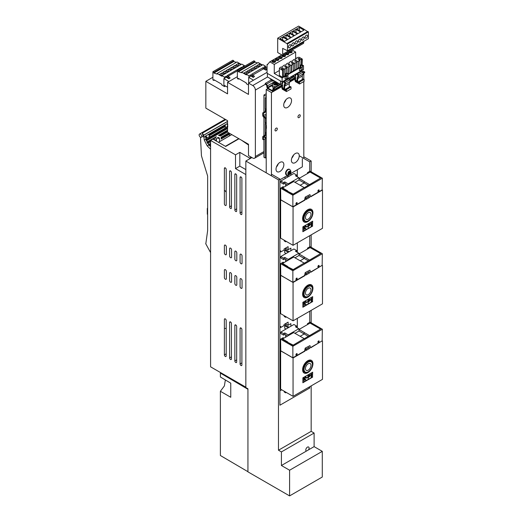<?xml version="1.0" encoding="UTF-8"?>
<svg xmlns="http://www.w3.org/2000/svg" width="522" height="522" viewBox="0 0 522 522"><rect width="100%" height="100%" fill="white"/><g stroke="black" fill="none" stroke-linecap="round" stroke-linejoin="round"><path stroke-width="0.78" d="M279.916 368.199L280.634 367.782M285.593 337.219L285.593 334.902M285.482 328.723L285.482 329.356M286.03 329.036L284.712 328.279L284.712 325.721L285.593 325.213L285.593 323.81M279.916 360.78L280.634 361.198M290.891 326.23L290.891 323.653L288.105 325.258L285.403 323.705M288.105 325.258L288.105 322.146L284.079 324.469L284.079 325.558L280.719 327.496L279.916 327.033M279.916 326.87L280.719 326.407L280.719 327.496M279.916 374.313L280.634 373.902M280.634 372.995L279.916 372.577M280.634 371.481L279.916 371.07M280.634 369.217L279.916 368.8M288.242 327.764L284.712 325.721M288.79 335.372A2.31 1.338 -120 0 0 288.19 334.889L298.845 328.736L295.445 326.772L296.653 326.074L293.912 324.488L289.136 327.248L285.593 325.213M297.312 169.748L297.312 176.827M297.312 242.86L297.312 252.341M297.312 318.374L297.312 327.849M281.743 389.81L279.916 390.867M290.891 250.723L290.891 248.139L288.105 249.751L288.105 246.632L284.079 248.955L284.079 250.045L280.719 251.989L279.916 251.526M279.916 298.806L280.634 298.388M279.916 251.363L280.719 250.893L280.719 251.989M290.891 175.209L290.891 173.454M279.916 223.292L280.634 222.874M279.916 209.831L280.634 210.242M309.735 386.711L309.735 387.996L279.916 405.209L279.916 179.053L271.447 174.165M309.735 387.996L308.619 387.35M311.171 171.777L311.171 161.011L309.735 161.84L299.236 155.778M311.171 161.011L303.817 156.763M251.911 157.546L245.842 161.044L278.474 179.888L279.916 179.053M309.735 161.84L309.735 171.327M309.735 235.69L309.735 246.834M309.735 311.197L309.735 322.348M280.634 297.481L279.916 297.064M280.634 295.974L279.916 295.556M280.634 293.71L279.916 293.292M279.916 292.685L280.634 292.274M285.593 261.711L285.593 259.395M285.482 253.216L285.482 253.842M286.03 253.529L284.712 252.765L284.712 250.214L288.242 252.25M288.79 259.865A2.31 1.338 -120 0 0 288.19 259.382L298.845 253.229L295.445 251.265L296.653 250.567L293.912 248.981L289.136 251.734L285.593 249.705L284.712 250.214M285.593 249.705L285.593 248.302M288.105 249.751L285.403 248.191M280.634 221.967L279.916 221.556M280.634 220.46L279.916 220.043M280.634 218.196L279.916 217.778M279.916 217.178L280.634 216.76M285.593 186.197L285.593 183.881M285.482 178.002L285.482 178.335M285.769 178.165L284.451 177.173M287.981 176.893L286.461 176.012M288.79 184.351A2.31 1.338 -120 0 0 288.19 183.868L298.845 177.715L295.445 175.751L296.653 175.053L293.912 173.467L289.136 176.227L287.602 175.353M289.593 495.9L322.289 477.023L322.289 451.347L289.593 470.224L289.593 495.9L247.937 471.849L247.937 388.786L245.842 387.578L245.842 161.044M322.289 451.347L314.113 446.63L314.113 433.038L311.171 431.342L278.474 450.218L278.474 179.888M311.171 431.342L311.171 385.882M311.171 322.798L311.171 310.368M311.171 247.291L311.171 234.861M289.593 470.224L281.417 465.507L281.417 451.915L278.474 450.218M314.113 433.038L281.417 451.915M314.113 446.63L308.541 449.847A2.342 1.351 120 0 0 309.102 448.091A2.342 1.351 120 0 0 308.619 447.015A2.342 1.351 120 0 0 306.812 447.641A2.342 1.351 120 0 0 305.788 450.003A2.342 1.351 120 0 0 306.27 451.073A2.342 1.351 120 0 0 306.349 451.112L281.417 465.507M308.541 449.847L306.349 451.112M280.829 256.53L283.577 258.116L283.577 259.623L280.829 258.038L280.829 256.53L289.136 251.734M296.653 250.567L296.653 251.963M283.577 259.623L284.784 258.925L287.596 260.55M283.577 258.116L284.784 257.418L284.784 258.925M284.784 257.418L288.19 259.382M298.845 253.229A2.31 1.338 60 0 1 299.452 253.712M280.829 181.017L283.577 182.602L283.577 184.116L280.829 182.53L280.829 181.017L289.136 176.227M296.653 175.053L296.653 176.449M283.577 184.116L284.784 183.418L287.596 185.042M283.577 182.602L284.784 181.904L284.784 183.418M284.784 181.904L288.19 183.868M298.845 177.715A2.31 1.338 60 0 1 299.452 178.198M280.829 332.044L283.577 333.63L283.577 335.137L280.829 333.551L280.829 332.044L289.136 327.248M296.653 326.074L296.653 327.47M283.577 335.137L284.784 334.439L287.596 336.064M283.577 333.63L284.784 332.932L284.784 334.439M284.784 332.932L288.19 334.889M298.845 328.736A2.31 1.338 60 0 1 299.452 329.219M245.842 387.18L210.581 366.822L210.581 140.444L212.917 139.093L225.667 146.454L238.985 138.767M251.265 157.168L249.712 158.068L239.813 152.352L235.513 154.838L210.581 140.444M249.712 158.812L249.712 158.068M245.842 174.57L235.513 168.606L235.513 154.838M224.382 277.502A1.396 0.803 -120 0 0 224.989 278.905A1.396 0.803 -120 0 0 226.065 279.283A1.396 0.803 -120 0 0 226.352 278.644L226.352 271.394A1.396 0.803 -120 0 0 225.745 269.985A1.396 0.803 -120 0 0 224.669 269.613A1.396 0.803 -120 0 0 224.382 270.252L224.382 277.502M229.615 280.523A1.396 0.803 -120 0 0 230.222 281.926A1.396 0.803 -120 0 0 231.298 282.298A1.396 0.803 -120 0 0 231.585 281.665L231.585 274.409A1.396 0.803 -120 0 0 230.978 273.006A1.396 0.803 -120 0 0 229.902 272.634A1.396 0.803 -120 0 0 229.615 273.274L229.615 280.523M234.848 283.544A1.396 0.803 -120 0 0 235.455 284.947A1.396 0.803 -120 0 0 236.531 285.319A1.396 0.803 -120 0 0 236.818 284.679L236.818 277.43A1.396 0.803 -120 0 0 236.212 276.027A1.396 0.803 -120 0 0 235.135 275.655A1.396 0.803 -120 0 0 234.848 276.295L234.848 283.544M240.074 286.565A1.396 0.803 -120 0 0 240.688 287.968A1.396 0.803 -120 0 0 241.758 288.34A1.396 0.803 -120 0 0 242.051 287.7L242.051 280.451A1.396 0.803 -120 0 0 241.438 279.048A1.396 0.803 -120 0 0 240.368 278.676A1.396 0.803 -120 0 0 240.074 279.316L240.074 286.565M224.382 252.961A1.396 0.803 -120 0 0 224.989 254.364A1.396 0.803 -120 0 0 226.065 254.736A1.396 0.803 -120 0 0 226.352 254.103L226.352 246.847A1.396 0.803 -120 0 0 225.745 245.444A1.396 0.803 -120 0 0 224.669 245.072A1.396 0.803 -120 0 0 224.382 245.712L224.382 252.961M229.615 255.982A1.396 0.803 -120 0 0 230.222 257.385A1.396 0.803 -120 0 0 231.298 257.757A1.396 0.803 -120 0 0 231.585 257.118L231.585 249.868A1.396 0.803 -120 0 0 230.978 248.465A1.396 0.803 -120 0 0 229.902 248.094A1.396 0.803 -120 0 0 229.615 248.733L229.615 255.982M234.848 259.003A1.396 0.803 -120 0 0 235.455 260.406A1.396 0.803 -120 0 0 236.531 260.778A1.396 0.803 -120 0 0 236.818 260.139L236.818 252.889A1.396 0.803 -120 0 0 236.212 251.487A1.396 0.803 -120 0 0 235.135 251.115A1.396 0.803 -120 0 0 234.848 251.754L234.848 259.003M240.074 262.024A1.396 0.803 -120 0 0 240.688 263.427A1.396 0.803 -120 0 0 241.758 263.799A1.396 0.803 -120 0 0 242.051 263.16L242.051 255.91A1.396 0.803 -120 0 0 241.438 254.508A1.396 0.803 -120 0 0 240.368 254.136A1.396 0.803 -120 0 0 240.074 254.775L240.074 262.024M224.382 203.854A1.285 0.744 -120 0 0 224.943 205.146A1.285 0.744 -120 0 0 225.935 205.492A1.285 0.744 -120 0 0 226.202 204.905L226.202 169.461A1.285 0.744 -120 0 0 225.641 168.169A1.285 0.744 -120 0 0 224.649 167.823A1.285 0.744 -120 0 0 224.382 168.41L224.382 203.854M229.615 206.875A1.285 0.744 -120 0 0 230.176 208.167A1.285 0.744 -120 0 0 231.168 208.513A1.285 0.744 -120 0 0 231.435 207.919L231.435 172.482A1.285 0.744 -120 0 0 230.874 171.19A1.285 0.744 -120 0 0 229.882 170.844A1.285 0.744 -120 0 0 229.615 171.431L229.615 206.875L231.435 205.825M234.848 209.896A1.285 0.744 -120 0 0 235.409 211.188A1.285 0.744 -120 0 0 236.401 211.534A1.285 0.744 -120 0 0 236.668 210.94L236.668 175.503A1.285 0.744 -120 0 0 236.107 174.204A1.285 0.744 -120 0 0 235.115 173.865A1.285 0.744 -120 0 0 234.848 174.452L234.848 209.896L236.668 208.846M240.081 212.911A1.285 0.744 -120 0 0 240.642 214.209A1.285 0.744 -120 0 0 241.627 214.549A1.285 0.744 -120 0 0 241.895 213.961L241.895 178.524A1.285 0.744 -120 0 0 241.334 177.226A1.285 0.744 -120 0 0 240.342 176.886A1.285 0.744 -120 0 0 240.081 177.473L240.081 212.911L241.895 211.867M224.382 354.875A1.285 0.744 -120 0 0 224.943 356.167A1.285 0.744 -120 0 0 225.935 356.513A1.285 0.744 -120 0 0 226.202 355.926L226.202 320.482A1.285 0.744 -120 0 0 225.641 319.19A1.285 0.744 -120 0 0 224.649 318.844A1.285 0.744 -120 0 0 224.382 319.431L224.382 354.875L226.202 353.825M229.615 357.896A1.285 0.744 -120 0 0 230.176 359.188A1.285 0.744 -120 0 0 231.168 359.534A1.285 0.744 -120 0 0 231.435 358.947L231.435 323.503A1.285 0.744 -120 0 0 230.874 322.211A1.285 0.744 -120 0 0 229.882 321.865A1.285 0.744 -120 0 0 229.615 322.452L229.615 357.896L231.435 356.846M234.848 360.917A1.285 0.744 -120 0 0 235.409 362.209A1.285 0.744 -120 0 0 236.401 362.555A1.285 0.744 -120 0 0 236.668 361.968L236.668 326.524A1.285 0.744 -120 0 0 236.107 325.232A1.285 0.744 -120 0 0 235.115 324.886A1.285 0.744 -120 0 0 234.848 325.474L234.848 360.917L236.668 359.867M240.081 363.938A1.285 0.744 -120 0 0 240.642 365.23A1.285 0.744 -120 0 0 241.627 365.576A1.285 0.744 -120 0 0 241.895 364.982L241.895 329.545A1.285 0.744 -120 0 0 241.334 328.253A1.285 0.744 -120 0 0 240.342 327.907A1.285 0.744 -120 0 0 240.081 328.495L240.081 363.938L241.895 362.888M239.813 152.352L239.813 166.126L235.513 168.606M239.813 166.126L245.842 169.604M238.717 138.611L225.4 146.297M231.768 134.604L218.457 142.291M226.202 192.155L224.949 190.621M280.829 257.098L279.916 257.627M280.634 280.986L279.916 281.397M225.08 328.436L226.202 328.416M207.639 214.379L207.293 214.177L207.293 208.435L207.639 208.232M207.639 208.637L207.293 208.435M205.851 243.572L207.639 230.613L207.639 176.025L201.453 155.824L200.481 137.195M216.506 141.162L216.278 138.721M221.165 140.725L229.504 135.837L229.504 134.239L228.682 133.762L228.682 132.914M227.553 121.378L203.658 135.172L203.671 137.162L205.564 136.359L203.932 137.306L204.278 140.066L207.234 145.912L208.872 144.966L205.916 139.12L205.564 136.359M210.581 146.675L208.872 144.966M210.581 149.246L207.234 145.912M203.658 135.172L202.268 133.097L225.68 119.577M201.362 137.266A1.847 1.07 -120 0 0 201.649 135.779A1.847 1.07 -120 0 0 200.441 134.154A1.847 1.07 -120 0 0 199.515 134.063A1.847 1.07 -120 0 0 199.228 135.544A1.847 1.07 -120 0 0 200.441 137.175A1.847 1.07 -120 0 0 201.362 137.266L203.195 136.209L202.268 133.097M205.701 243.657L210.581 252.596M219.553 138.937L217.406 137.697L218.92 137.547L219.553 138.937L219.547 141.664M203.671 135.296L227.553 121.509M205.309 136.216L227.553 123.375M206.099 139.159L206.099 139.929L208.761 138.389L208.761 136.673L209.583 137.149L225.23 128.112L225.23 126.513L224.408 126.037L224.408 125.189M227.553 124.223L227.07 124.497L227.07 123.655M205.74 137.762L206.921 137.084L206.099 136.607L205.629 136.875M206.099 136.607L206.099 135.766M224.408 126.037L208.761 135.067L208.761 134.226M227.892 124.973L227.07 124.497M227.892 126.578L227.07 126.102L227.07 127.818L224.408 129.358L224.408 128.588M227.553 127.616L206.079 140.013M227.553 128.569L206.314 140.829M228.76 132.869L221.113 137.286L221.165 139.048L229.504 134.239M227.553 130.174L218.529 135.381L220.571 136.001L227.553 131.968M206.856 142.121L216.284 136.679L214.066 139.752M207.632 143.465L210.581 141.762M210.581 143.367L208.5 144.574M209.622 145.716L210.581 145.162M217.406 137.697L215.384 140.516M227.553 131.015L219.866 135.452M228.682 133.762L221.165 138.102M205.936 139.257L206.921 138.689L206.921 137.084M214.04 137.971L213.244 139.276M210.581 140.816L207.195 142.767M213.426 139.172L214.242 139.648M210.581 144.216L209.022 145.116M225.23 126.755L227.07 127.818M225.367 124.641L225.204 126.5M225.23 126.513L209.583 135.544L208.761 135.067M209.583 137.149L209.583 135.544M208.761 138.389L206.777 137.24M220.91 372.786L220.388 373.093L220.388 376.995L230.763 383.174L230.763 397.281L220.388 391.278L224.375 385.934L225.367 379.964M220.388 391.278L220.388 455.51L247.937 471.699M220.388 373.093L247.937 389.275M310.668 212.996A3.928 2.271 120 0 0 310.198 212.539A3.928 2.271 120 0 0 306.564 214.333A3.928 2.271 120 0 0 305.794 218.888A3.928 2.271 120 0 0 306.264 219.344A3.928 2.271 120 0 0 309.898 217.55A3.928 2.271 120 0 0 310.668 212.996M304.561 220.382A5.918 3.419 -60 0 1 306.225 212.859A5.918 3.419 -60 0 1 311.902 211.508A5.918 3.419 -60 0 1 312.417 213.524A5.918 3.419 -60 0 1 308.228 220.773A5.918 3.419 -60 0 1 304.561 220.382M308.071 220.865A6.381 3.687 -60 0 1 307.902 220.963A6.381 3.687 -60 0 1 304.711 221.282A6.381 3.687 -60 0 1 303.941 220.538A6.381 3.687 -60 0 1 305.2 213.146A6.381 3.687 -60 0 1 311.092 210.229A6.381 3.687 -60 0 1 311.862 210.973A6.381 3.687 -60 0 1 312.417 213.152A6.381 3.687 -60 0 1 312.41 213.341M308.456 225.719L309.579 224.323M309.67 224.375L308.456 224.871L308.456 225.948L308.939 225.445M309.135 225.556L309.546 224.421M309.898 223.925L308.111 224.714L308.111 227.729L307.915 224.597L309.422 223.788L310.101 224.29L309.716 225.458L308.456 226.307L308.111 227.729M312.482 221.263L312.482 225.948L302.864 231.5M306.251 226.692L306.453 227.174L306.251 226.692L307.438 226.235L306.453 227.174M311.229 222.672L311.634 222.666L311.634 225.7L311.112 225.772L311.112 223.814L310.668 224.343L311.425 222.783L310.473 223.866L310.668 224.343M305.559 229.197L304.633 228.205L303.856 230.182L303.66 227.044L304.202 226.959L304.202 228.46L305.305 226.098L305.97 225.941L304.874 227.794L306.016 228.93L305.559 229.197L304.594 228.264M304.202 228.003L305.305 226.098M303.66 227.044L303.856 230.182M311.308 225.882L311.125 223.801M306.453 226.802L307.438 226.235M305.5 226.209L305.97 225.941M303.856 227.161L304.202 226.959M306.257 198.216L308.509 196.644M309.553 197.447L305.99 199.502L306.316 197.91L309.226 196.226L309.553 197.447L308.574 196.879M312.678 226.065L302.864 231.729L302.864 226.816L312.678 221.152L312.482 225.948M322.165 189.793L322.485 189.982L310.57 196.859L309.983 194.654L305.292 197.048M283.975 187.13L283.165 186.667L280.582 188.155L280.758 199.795L292.862 206.784L304.587 200.017L305.207 197.101L309.918 194.615M296.065 204.18L295.876 203.756C296.313 204.48 296.75 204.226 297.201 202.999C296.764 202.275 296.326 202.529 295.876 203.756L296.509 202.64M297.201 202.999L297.005 202.569M317.852 191.072C318.296 189.838 318.74 189.59 319.17 190.308C318.72 191.541 318.283 191.796 317.852 191.072L318.035 191.496M318.975 189.884L319.17 190.308M318.485 189.956L317.852 191.045M310.505 196.598L322.165 189.864L322.342 178.224L310.061 171.138L307.484 172.625L308.293 173.095M307.491 173.558L307.484 172.625M308.332 185.343L304.189 182.948L304.241 181.473L299.008 178.452L310.061 172.071L320.58 178.08L304.163 187.757M282.598 187.959L282.258 188.155L292.862 194.282L304.163 187.555L293.005 194.23M322.485 189.982L322.485 228.329L293.057 245.314L293.057 206.966L304.972 200.089L305.566 197.205M302.603 218.659A7.308 4.215 -60 0 1 305.794 211.306A7.308 4.215 -60 0 1 311.425 209.348A7.308 4.215 -60 0 1 312.939 212.695A7.308 4.215 -60 0 1 309.748 220.049A7.308 4.215 -60 0 1 304.117 222.007A7.308 4.215 -60 0 1 302.603 218.659M304.972 200.089L304.613 199.887M322.342 178.224L292.862 195.248L292.862 206.784M280.582 188.155L292.862 195.248M309.422 184.749L320.58 178.08M286.911 203.345L280.634 199.861L280.634 238.143L293.057 245.314M285.671 241.053L285.671 241.803L286.324 241.425M299.008 178.452L299.008 179.959L304.189 182.948L300.189 185.258M304.189 181.506L309.422 184.527M282.598 188.351L282.598 187.927L293.645 181.545L304.163 187.555M286.846 203.384L293.057 206.966M287.772 191.339L293.005 194.001M284.242 240.224L284.242 240.955L285.671 241.803M282.598 187.927L287.772 190.98M299.008 179.959L294.956 182.302M224.741 124.999L224.623 126.161M310.668 364.017A3.928 2.271 120 0 0 310.198 363.56A3.928 2.271 120 0 0 306.564 365.361A3.928 2.271 120 0 0 305.794 369.909A3.928 2.271 120 0 0 306.264 370.372A3.928 2.271 120 0 0 309.898 368.571A3.928 2.271 120 0 0 310.668 364.017M304.561 371.403A5.918 3.419 -60 0 1 306.225 363.88A5.918 3.419 -60 0 1 311.902 362.529A5.918 3.419 -60 0 1 312.417 364.552A5.918 3.419 -60 0 1 308.228 371.794A5.918 3.419 -60 0 1 304.561 371.403M308.071 371.886A6.381 3.687 -60 0 1 307.902 371.984A6.381 3.687 -60 0 1 304.711 372.303A6.381 3.687 -60 0 1 303.941 371.56A6.381 3.687 -60 0 1 305.2 364.167A6.381 3.687 -60 0 1 311.092 361.25A6.381 3.687 -60 0 1 311.862 361.994A6.381 3.687 -60 0 1 312.417 364.173A6.381 3.687 -60 0 1 312.41 364.363M308.456 376.74L309.579 375.344M309.67 375.396L308.456 375.892L308.456 376.969L308.939 376.466M309.135 376.577L309.546 375.442M309.898 374.953L308.111 375.736L308.111 378.757L307.915 375.618L309.422 374.809L310.101 375.311L309.716 376.479L308.456 377.328L308.111 378.757M312.482 372.284L312.482 376.969L302.864 382.522M306.251 377.713L306.453 378.196L306.251 377.713L307.438 377.256L306.453 378.196M311.229 373.693L311.634 373.687L311.634 376.721L311.112 376.793L311.112 374.835L310.668 375.364L311.425 373.811L310.473 374.887L310.668 375.364M305.559 380.218L304.633 379.226L303.856 381.204L303.66 378.072L304.202 377.98L304.202 379.481L305.305 377.119L305.97 376.962L304.874 378.815L306.016 379.957L305.559 380.218L304.594 379.285M304.202 379.024L305.305 377.119M303.66 378.072L303.856 381.204M311.308 376.91L311.125 374.822M306.453 377.824L307.438 377.256M305.5 377.23L305.97 376.962M303.856 378.182L304.202 377.98M306.257 349.244L308.509 347.665M309.553 348.468L305.99 350.523L306.316 348.931L309.226 347.247L309.553 348.468L308.574 347.9M312.678 377.086L302.864 382.75L302.864 377.837L312.678 372.173L312.482 376.969M322.165 340.82L310.57 347.88L309.983 345.675L305.292 348.07M283.975 338.158L283.165 337.688L280.582 339.176L280.758 350.817L292.862 357.805L304.587 351.038L305.207 348.122L309.918 345.636M295.876 354.758L296.509 353.662M295.876 354.784C296.313 355.502 296.75 355.254 297.201 354.02C296.764 353.296 296.326 353.551 295.876 354.784L296.065 355.201M297.201 354.02L297.005 353.59M317.852 342.093C318.296 340.866 318.74 340.612 319.17 341.336C318.72 342.562 318.283 342.817 317.852 342.093L318.035 342.517M318.975 340.905L319.17 341.336M318.485 340.977L317.852 342.073M310.505 347.619L322.165 340.886L322.342 329.245L310.061 322.159L307.484 323.647L308.293 324.116M307.491 324.58L307.484 323.647M308.332 336.37L304.189 333.976L304.241 332.494L299.008 329.473L310.061 323.092L320.58 329.101L304.163 338.778M282.598 338.98L282.258 339.176L292.862 345.303L304.163 338.582L293.005 345.251M322.485 341.003L322.485 379.35L293.057 396.342L293.057 357.994L304.972 351.117L305.566 348.226M302.603 369.68A7.308 4.215 -60 0 1 305.794 362.333A7.308 4.215 -60 0 1 311.425 360.376A7.308 4.215 -60 0 1 312.939 363.717A7.308 4.215 -60 0 1 309.748 371.07A7.308 4.215 -60 0 1 304.117 373.028A7.308 4.215 -60 0 1 302.603 369.68M304.972 351.117L304.613 350.908M322.342 329.245L292.862 346.269L292.862 357.805M280.582 339.176L292.862 346.269M309.422 335.77L320.58 329.101M286.911 354.366L280.634 350.882L280.634 389.164L293.057 396.342M285.671 392.074L285.671 392.825L286.324 392.453M299.008 329.473L299.008 330.987L304.189 333.976L300.189 336.285M304.189 332.527L309.422 335.548M282.598 339.372L282.598 338.948L293.645 332.573L304.163 338.582M286.846 354.405L293.057 357.994M287.772 342.36L293.005 345.022M284.242 391.252L284.242 391.976L285.671 392.825M282.598 338.948L287.772 342.001M299.008 330.987L294.956 333.323M310.668 288.509A3.928 2.271 120 0 0 310.198 288.053A3.928 2.271 120 0 0 306.564 289.847A3.928 2.271 120 0 0 305.794 294.401A3.928 2.271 120 0 0 306.264 294.858A3.928 2.271 120 0 0 309.898 293.064A3.928 2.271 120 0 0 310.668 288.509M304.561 295.889A5.918 3.419 -60 0 1 306.225 288.372A5.918 3.419 -60 0 1 311.902 287.015A5.918 3.419 -60 0 1 312.417 289.038A5.918 3.419 -60 0 1 308.228 296.287A5.918 3.419 -60 0 1 304.561 295.889M308.071 296.379A6.381 3.687 -60 0 1 307.902 296.476A6.381 3.687 -60 0 1 304.711 296.79A6.381 3.687 -60 0 1 303.941 296.052A6.381 3.687 -60 0 1 305.2 288.653A6.381 3.687 -60 0 1 311.092 285.736A6.381 3.687 -60 0 1 311.862 286.48A6.381 3.687 -60 0 1 312.417 288.659A6.381 3.687 -60 0 1 312.41 288.855M308.456 301.233L309.415 300.535L309.507 299.824M309.135 301.07L309.605 299.843L308.456 300.378L308.456 301.462L308.939 300.953M309.898 299.439L308.111 300.222L308.111 303.243L307.915 300.111L309.422 299.302L310.101 299.804L309.716 300.972L308.456 301.814L308.111 303.243M312.482 296.777L312.482 301.462L302.864 307.008M306.251 302.199L306.453 302.688L306.251 302.199L307.438 301.742L306.453 302.688M311.308 301.396L311.308 299.034L310.473 299.739L311.634 298.179L311.634 301.214L311.112 301.285L311.112 299.321M305.559 304.704L304.633 303.713L303.856 305.69L303.66 302.558L304.202 302.473L304.202 303.967L305.305 301.605L305.97 301.448L304.874 303.308L306.016 304.443L305.559 304.704L304.594 303.771M304.202 303.517L305.305 301.605M303.66 302.558L303.856 305.69M311.634 298.179L311.229 298.186M310.668 299.85L311.425 298.297M306.453 302.316L307.438 301.742M305.5 301.723L305.97 301.448M303.856 302.669L304.202 302.473M306.257 273.73L308.509 272.151M309.553 272.96L305.99 275.016L306.316 273.417L309.226 271.74L309.553 272.96L308.574 272.393M312.678 301.572L302.864 307.236L302.864 302.329L312.678 296.659L312.482 301.462M322.165 265.307L310.57 272.367L309.983 270.168L305.292 272.562M283.975 262.644L283.165 262.175L280.582 263.669L280.758 275.309L292.862 282.298L304.587 275.525L305.207 272.615L309.918 270.128M295.876 279.244L296.509 278.148M295.876 279.27C296.313 279.994 296.75 279.74 297.201 278.507C296.764 277.782 296.326 278.037 295.876 279.27L296.065 279.694M297.201 278.507L297.005 278.082M317.852 266.585C318.296 265.352 318.74 265.098 319.17 265.822C318.72 267.055 318.283 267.31 317.852 266.585L318.035 267.003M318.975 265.398L319.17 265.822M318.485 265.463L317.852 266.559M310.505 272.112L322.165 265.378L322.342 253.738L310.061 246.645L307.484 248.133L308.293 248.602M307.491 249.066L307.484 248.133M308.332 260.856L304.189 258.462L304.241 256.981L299.008 253.96L310.061 247.585L320.58 253.594L304.163 263.264M282.598 263.466L282.258 263.669L292.862 269.789L304.163 263.068L293.005 269.737M322.485 265.489L322.485 303.837L293.057 320.828L293.057 282.48L304.972 275.603L305.566 272.719M302.603 294.173A7.308 4.215 -60 0 1 305.794 286.819A7.308 4.215 -60 0 1 311.425 284.862A7.308 4.215 -60 0 1 312.939 288.209A7.308 4.215 -60 0 1 309.748 295.556A7.308 4.215 -60 0 1 304.117 297.514A7.308 4.215 -60 0 1 302.603 294.173M304.972 275.603L304.613 275.394M322.342 253.738L292.862 270.755L292.862 282.298M280.582 263.669L292.862 270.755M309.422 260.263L320.58 253.594M286.911 278.859L280.634 275.368L280.634 313.657L293.057 320.828M285.671 316.56L285.671 317.317L286.324 316.939M299.008 253.96L299.008 255.473L304.189 258.462L300.189 260.772M304.189 257.013L309.422 260.034M282.598 263.864L282.598 263.44L293.645 257.059L304.163 263.068M286.846 278.892L293.057 282.48M287.772 266.853L293.005 269.509M284.242 315.738L284.242 316.462L285.671 317.317M282.598 263.44L287.772 266.494M299.008 255.473L294.956 257.816M275.198 62.046L275.198 61.798A1.618 0.933 0 0 0 272.693 61.648A1.618 0.933 0 0 0 272.347 61.942M274.794 62.255L273.952 62.412M272.862 62.242L275.198 61.798M275.081 60.682A1.755 1.011 0 0 0 273.163 60.467A1.755 1.011 0 0 0 272.079 61.4A1.755 1.011 0 0 0 272.595 62.118A1.755 1.011 0 0 0 274.513 62.34A1.755 1.011 0 0 0 275.596 61.4A1.755 1.011 0 0 0 275.081 60.682M292.052 49.981L295.648 52.056L274.265 64.402L269.815 61.837L267.368 64.728L267.068 64.552L267.068 73.237L282.108 81.921L282.108 77.993L274.265 73.465L279.368 70.516M281.815 54.908L269.815 61.837M281.723 56.846A1.755 1.011 0 0 0 279.812 56.63A1.755 1.011 0 0 0 278.722 57.564A1.755 1.011 0 0 0 279.237 58.281A1.755 1.011 0 0 0 281.156 58.503A1.755 1.011 0 0 0 282.239 57.564A1.755 1.011 0 0 0 281.723 56.846M278.402 58.764A1.755 1.011 0 0 0 276.49 58.549A1.755 1.011 0 0 0 275.401 59.482A1.755 1.011 0 0 0 275.916 60.2A1.755 1.011 0 0 0 277.834 60.421A1.755 1.011 0 0 0 278.918 59.482A1.755 1.011 0 0 0 278.402 58.764M288.699 51.913A1.755 1.011 0 0 0 289.208 52.526A1.755 1.011 0 0 0 291.119 52.748A1.755 1.011 0 0 0 292.203 51.809A1.755 1.011 0 0 0 291.694 51.097A1.755 1.011 0 0 0 290.623 50.804M285.377 53.831A1.755 1.011 0 0 0 285.886 54.445A1.755 1.011 0 0 0 287.798 54.666A1.755 1.011 0 0 0 288.881 53.727A1.755 1.011 0 0 0 288.366 53.009A1.755 1.011 0 0 0 287.302 52.722M282.258 55.162A1.755 1.011 0 0 0 282.05 55.645A1.755 1.011 0 0 0 282.559 56.363A1.755 1.011 0 0 0 284.477 56.585A1.755 1.011 0 0 0 285.56 55.645A1.755 1.011 0 0 0 285.045 54.927A1.755 1.011 0 0 0 283.981 54.64M295.648 52.056L295.648 59.156M274.265 64.402L274.265 73.465M282.108 81.921L303.497 69.576L303.497 65.648L302.31 64.963M285.084 76.277L285.873 76.727L285.541 74.202L285.756 73.648L286.284 73.948L286.852 78.763L285.084 78.92L285.084 76.277L282.108 77.993M299.439 67.99L300.222 68.441L299.896 65.916L300.111 65.354L300.639 65.661L301.207 70.477L299.439 70.633L299.439 67.99L287.739 74.744M303.497 65.648L302.094 66.457M283.322 76.388L285.769 75.507M279.368 68.552L279.368 75.422L282.637 77.308L283.322 76.917L283.322 70.046L282.598 69.935L284.829 68.65L285.019 69.067L286.643 68.128L285.919 68.017L288.151 66.731L288.34 67.149L291.472 64.813L291.667 65.23L293.286 64.291L292.561 64.18L294.793 62.894L294.989 63.312L298.114 60.976L298.31 61.394L299.928 60.461L299.21 60.343L301.435 59.058L301.631 59.475L302.31 59.084L299.25 57.316A2.773 1.599 0 0 0 296.176 58.849L295.524 59.227A2.773 1.599 0 0 0 292.855 60.767L292.203 61.146A2.773 1.599 0 0 0 289.534 62.686L288.881 63.064A2.773 1.599 0 0 0 286.213 64.604L285.554 64.982A2.773 1.599 0 0 0 282.891 66.522L282.232 66.901A2.773 1.599 0 0 0 279.564 68.441L282.637 70.437L283.322 70.046M302.01 66.131L302.31 59.084M296.607 68.721L299.928 67.331L299.928 66.49M293.286 70.633L296.607 69.25L296.607 62.372M289.964 72.551L293.286 71.162L293.286 64.291M287.531 73.961L288.151 73.602L288.34 74.02L289.964 73.08L289.964 66.209M267.943 64.049L267.068 64.552M285.756 73.648L286.839 73.021L287.368 73.328L287.929 75.449L287.929 78.137L286.852 78.763M300.111 65.354L301.187 64.735L301.716 65.041L302.284 67.162L302.284 69.85L301.207 70.477M286.643 73.132L286.643 68.128M285.019 75.938L285.019 69.067M284.829 75.52L284.829 68.65M282.637 77.308L282.637 70.437M301.631 64.989L301.631 59.475M301.435 64.878L301.435 59.058M299.928 65.831L299.928 60.461M298.31 68.265L298.31 61.394M298.114 67.847L298.114 60.976M294.989 70.183L294.989 63.312M294.793 69.765L294.793 62.894M291.667 72.101L291.667 65.23M291.472 71.684L291.472 64.813M288.34 74.02L288.34 67.149M288.151 73.602L288.151 66.731M292.313 76.029L293.618 76.786L295.126 75.918M293.618 75.279L293.618 76.786M267.394 73.426L267.394 76.897L280.412 84.414L280.412 80.943M282.043 83.468L280.412 84.414M281.841 58.21L281.841 57.962A1.618 0.933 0 0 0 279.335 57.811A1.618 0.933 0 0 0 278.996 58.105M278.52 60.128L278.52 59.88A1.618 0.933 0 0 0 276.014 59.73A1.618 0.933 0 0 0 275.675 60.023M291.805 52.454L291.805 52.207A1.618 0.933 0 0 0 289.305 52.056A1.618 0.933 0 0 0 288.96 52.35M288.483 54.373L288.483 54.125A1.618 0.933 0 0 0 285.984 53.975A1.618 0.933 0 0 0 285.638 54.268M285.162 56.291L285.162 56.043A1.618 0.933 0 0 0 282.656 55.893A1.618 0.933 0 0 0 282.317 56.187M286.852 76.068L287.929 75.449M286.284 73.948L287.368 73.328M301.207 67.782L302.284 67.162M300.639 65.661L301.716 65.041M281.684 68.878A0.927 0.535 0 0 0 282.696 68.995A0.927 0.535 0 0 0 283.263 68.499A0.927 0.535 0 0 0 282.996 68.121A0.927 0.535 0 0 0 281.984 68.004A0.927 0.535 0 0 0 281.417 68.499A0.927 0.535 0 0 0 281.684 68.878M285.005 66.96A0.927 0.535 0 0 0 286.017 67.077A0.927 0.535 0 0 0 286.585 66.581A0.927 0.535 0 0 0 286.317 66.203A0.927 0.535 0 0 0 285.306 66.085A0.927 0.535 0 0 0 284.738 66.581A0.927 0.535 0 0 0 285.005 66.96M288.327 65.041A0.927 0.535 0 0 0 289.338 65.159A0.927 0.535 0 0 0 289.906 64.663A0.927 0.535 0 0 0 289.638 64.284A0.927 0.535 0 0 0 288.627 64.167A0.927 0.535 0 0 0 288.059 64.663A0.927 0.535 0 0 0 288.327 65.041M291.654 63.123A0.927 0.535 0 0 0 292.659 63.24A0.927 0.535 0 0 0 293.227 62.744A0.927 0.535 0 0 0 292.959 62.366A0.927 0.535 0 0 0 291.948 62.255A0.927 0.535 0 0 0 291.38 62.744A0.927 0.535 0 0 0 291.654 63.123M294.976 61.204A0.927 0.535 0 0 0 295.981 61.322A0.927 0.535 0 0 0 296.555 60.826A0.927 0.535 0 0 0 296.281 60.448A0.927 0.535 0 0 0 295.276 60.337A0.927 0.535 0 0 0 294.702 60.826A0.927 0.535 0 0 0 294.976 61.204M298.297 59.286A0.927 0.535 0 0 0 299.302 59.404A0.927 0.535 0 0 0 299.876 58.908A0.927 0.535 0 0 0 299.602 58.529A0.927 0.535 0 0 0 298.597 58.418A0.927 0.535 0 0 0 298.023 58.908A0.927 0.535 0 0 0 298.297 59.286M288.516 78.222L284.105 80.956L284.105 81.523L285.41 82.28L285.41 84.172L284.627 86.208L284.627 89.68L285.671 90.286L285.671 89.151L286.461 89.608L286.461 91.565L282.272 89.151L281.606 86.665L282.076 85.262L280.64 84.283M297.018 73.315L297.181 73.974L298.493 74.731L298.493 76.617L297.71 78.659L297.71 82.13L298.754 82.73L298.754 81.602L299.537 82.052L299.537 84.016L295.354 81.602L294.682 79.116L295.158 77.713L293.716 76.727M301.599 70.672L297.181 73.406M279.505 58.412L281.841 57.962M281.436 58.418L280.601 58.575M276.184 60.33L278.52 59.88M278.115 60.337L277.273 60.493M289.475 52.657L291.805 52.207M291.4 52.663L290.565 52.826M286.147 54.575L288.483 54.125M288.079 54.582L287.244 54.745M282.826 56.493L285.162 56.043M284.758 56.5L283.922 56.657M295.126 74.411L295.06 75.958M288.686 78.313L288.686 78.881L289.991 79.638L285.41 82.28M289.273 87.076L289.208 83.566L289.991 81.53L289.991 79.638M285.671 89.151L290.252 86.508L291.035 86.959L291.035 88.923L286.461 91.565M282.043 81.882L281.978 83.507M272.203 79.677L272.203 80.466L272.921 81.236A1.39 0.803 -120 0 0 272.367 80.714L271.127 79.996L265.261 83.389L265.261 84.14L266.827 85.425L266.827 87.089L267.812 88.786L273.208 91.572L273.502 89.275L275.068 89.804L275.068 89.053L273.13 88.264L272.517 90.75L267.812 88.029L267.479 85.804L266.501 84.107L265.261 83.389M268.412 77.484L270.566 78.842L270.911 80.127M282.728 81.562L284.888 82.809L284.105 85.797L284.105 89.379L282.598 88.512L282.598 81.641M288.686 78.881L284.105 81.523M295.811 74.013L297.971 75.259L297.181 78.248L297.181 81.83L295.68 80.956L295.68 74.085M301.762 70.764L301.762 71.331L297.181 73.974M301.762 71.331L303.067 72.088L303.067 73.974L298.493 76.617M302.349 79.527L302.284 76.01L303.067 73.974M298.754 81.602L303.328 78.959L304.117 79.409L304.117 81.373L299.537 84.016M273.913 80.662L272.921 81.236M273.606 80.486L272.921 80.884M272.889 80.068L272.203 80.466M281.606 85.895L282.076 85.621M291.035 86.959L286.461 89.608M289.208 87.037L284.627 89.68M289.208 83.566L284.627 86.208M289.991 81.53L285.41 84.172M284.105 87.644L282.598 88.512M294.682 78.346L295.158 78.072M304.117 79.409L299.537 82.052M302.284 79.488L297.71 82.13M302.284 76.01L297.71 78.659M303.067 72.088L298.493 74.731M297.181 80.088L295.68 80.956M276.79 84.486L276.516 82.776L276.092 82.711L276.092 84.068L276.516 84.14M274.8 84.218L274.8 82.913L275.29 82.952L275.29 84.31L276.092 84.068M275.29 84.31L274.931 84.277M274.8 82.913L274.259 84.081L275.388 84.721L277.228 84.355M275.29 82.952L276.092 82.711M277.006 84.492L277.006 83.213L276.516 82.776M277.006 83.213L277.463 83.65M277.156 83.99L277.463 83.324M273.861 87.846A3.608 2.081 180 0 1 272.399 86.698A3.608 2.081 180 0 1 272.256 86.11L272.256 84.61L273.476 82.665L276.601 82.111M272.843 90.56L272.517 90.75L272.843 90.56M303.067 73.641L304.691 72.702L304.691 71.945L303.452 71.227L302.114 71.534M302.897 74.431L303.125 73.837M292.255 77.223A3.608 2.081 180 0 1 291.224 76.662M294.682 78.483L289.991 81.191M281.606 86.032L275.068 89.804M304.691 71.945L303.067 72.884M294.93 77.582L289.991 80.434M281.854 85.132L275.068 89.053M273.052 91.631L271.447 92.557L266.213 89.536L267.675 88.694M302.962 74.359L303.817 73.87L303.243 73.537M271.447 92.557L271.447 175.829M266.213 89.536L266.213 172.808M302.342 158.688L302.342 166.844L289.834 174.067M287.752 175.268L279.916 179.79M303.817 157.84L303.817 81.549M303.817 79.24L303.817 73.87M285.821 171.842A2.91 1.683 -60 0 1 287.726 169.506M285.573 173.239A2.91 1.683 -60 0 1 285.795 171.914M276.158 130.807A1.618 0.933 -60 0 1 275.348 130.885A1.618 0.933 -60 0 1 275.101 129.587A1.618 0.933 -60 0 1 276.158 128.164A1.618 0.933 -60 0 1 276.967 128.079A1.618 0.933 -60 0 1 277.215 129.378A1.618 0.933 -60 0 1 276.158 130.807M299.106 117.554A1.618 0.933 -60 0 1 298.297 117.633A1.618 0.933 -60 0 1 298.049 116.334A1.618 0.933 -60 0 1 299.106 114.912A1.618 0.933 -60 0 1 299.915 114.827A1.618 0.933 -60 0 1 300.163 116.125A1.618 0.933 -60 0 1 299.106 117.554M279.949 171.464A5.546 3.204 -60 0 1 277.175 171.745A5.546 3.204 -60 0 1 276.321 167.294A5.546 3.204 -60 0 1 279.949 162.407A5.546 3.204 -60 0 1 282.722 162.133A5.546 3.204 -60 0 1 283.57 166.577A5.546 3.204 -60 0 1 279.949 171.464M287.629 107.375A5.546 3.204 -60 0 1 284.855 107.649A5.546 3.204 -60 0 1 284.007 103.206A5.546 3.204 -60 0 1 287.629 98.319A5.546 3.204 -60 0 1 290.408 98.038A5.546 3.204 -60 0 1 291.256 102.488A5.546 3.204 -60 0 1 287.629 107.375M295.315 162.596A5.546 3.204 -60 0 1 292.542 162.871A5.546 3.204 -60 0 1 291.687 158.42A5.546 3.204 -60 0 1 295.315 153.533A5.546 3.204 -60 0 1 298.088 153.259A5.546 3.204 -60 0 1 298.943 157.703A5.546 3.204 -60 0 1 295.315 162.596M278.259 163.823A5.546 3.204 -60 0 1 276.406 167.027M285.939 99.735A5.546 3.204 -60 0 1 284.092 102.938M293.625 154.949A5.546 3.204 -60 0 1 291.772 158.153M266.213 137.586L264.054 136.34A1.847 1.07 60 0 0 263.134 136.249A1.847 1.07 60 0 0 262.749 137.097L262.749 139.361L263.401 139.739L263.401 137.469A0.927 0.535 60 0 1 263.597 137.051A0.927 0.535 60 0 1 264.054 137.097L266.213 138.337M266.213 117.952L264.054 116.706A0.927 0.535 60 0 1 263.401 115.571L263.401 113.307L262.749 112.928L262.749 115.192A1.847 1.07 60 0 0 264.054 117.463L266.213 118.709M263.401 139.739L266.018 138.226M262.749 112.928L266.213 110.932M263.401 113.307L266.213 111.682M288.307 172.436A1.573 0.907 -60 0 1 288.914 171.679A1.573 0.907 -60 0 1 289.358 171.418A1.573 0.907 -60 0 1 289.671 171.373A1.573 0.907 -60 0 1 289.964 171.477A1.573 0.907 -60 0 1 290.193 171.797A1.573 0.907 -60 0 1 290.193 172.599A1.573 0.907 -60 0 1 289.964 173.18A1.573 0.907 -60 0 1 289.358 173.937A1.573 0.907 -60 0 1 288.914 174.191A1.573 0.907 -60 0 1 288.601 174.244A1.573 0.907 -60 0 1 288.307 174.139A1.573 0.907 -60 0 1 288.079 173.819A1.573 0.907 -60 0 1 288.079 173.01A1.573 0.907 -60 0 1 288.307 172.436L288.914 171.679M266.213 109.724L265.235 109.163L265.241 97.607L266.213 98.169M266.213 96.355L263.93 95.043L263.93 112.25M266.213 157.416L265.228 157.99L263.917 157.233L263.923 139.439M263.923 135.792L263.923 117.378M265.228 157.99L265.228 138.682M265.228 135.035L265.235 133.325L266.213 133.893M266.213 133.293L265.235 132.725L265.235 123.662L266.213 124.229M266.213 123.322L265.235 122.755L265.235 118.142M265.235 111.493L265.235 110.07L266.213 110.631M289.501 171.581L289.84 171.49M290.193 172.599L289.416 172.156L290.101 172.462M289.566 171.588L290.141 172.488L289.749 171.536M288.229 173.709A1.573 0.907 120 0 0 288.588 173.487L289.195 172.736A1.573 0.907 120 0 0 289.416 172.156M288.588 173.487L289.358 173.937L289.964 173.18L289.195 172.736M288.627 173.95L288.144 173.957M288.079 173.819L288.098 173.108M288.085 173.669L288.085 173.102M266.213 93.719L263.93 95.043M266.213 132.157L265.235 132.725M266.213 122.187L265.235 122.755M266.213 108.596L265.235 109.163M289.208 171.816L289.371 171.47M205.838 81.334L227.553 93.856L227.553 82.339L248.498 94.41L248.498 83.083L252.752 85.536A3.7 2.14 60 0 1 255.369 90.065L255.369 156.515A3.7 2.14 60 0 1 254.599 158.205A3.7 2.14 60 0 1 252.752 158.029L248.498 155.576L248.498 144.248L227.553 132.177L227.553 120.66L205.838 108.145L205.838 81.334L212.898 77.256M267.068 67.397L266.527 67.084L265.189 67.86M253.503 80.186L248.674 77.406L251.167 75.971M252.798 75.024L263.551 68.806M250.553 74.861L250.553 75.618L253.059 77.38L253.503 76.988L250.553 74.861L248.942 75.794L246.325 74.287L246.325 74.894L241.549 72.14L241.549 72.741L238.339 71.723L254.938 62.125L257.47 62.927M262.944 67.697L262.944 68.454L265.887 70.15L264.654 68.682L262.944 67.697L251.539 74.294L253.248 75.285L252.27 75.847M248.674 77.406L248.674 82.978M252.987 70.437L252.987 67.788L255.278 69.113M252.922 70.47L250.632 69.152L252.987 67.788M249.666 72.356L249.666 69.707L251.956 71.031M249.601 72.388L247.311 71.07L249.666 69.707M256.302 68.519L256.302 65.87L258.592 67.194M256.243 68.552L253.953 67.234L256.302 65.87M246.345 74.274L246.345 71.631L248.635 72.95M246.325 74.333L243.996 72.989L246.345 71.631M259.623 66.594L259.623 63.952L261.913 65.27M259.565 66.633L257.268 65.309L259.623 63.952M253.503 76.988L254.482 76.421L253.503 77.315M265.887 69.824L266.873 69.256L265.887 70.15M266.873 69.256L265.633 68.121L264.654 68.682M254.482 76.421L253.248 75.285M265.633 68.121L263.923 67.129L265.541 66.196L262.918 64.689L246.325 74.287M262.396 64.996L258.142 62.542L241.549 72.14M254.938 62.125L254.938 61.374L238.339 70.966L238.339 71.723M254.938 61.374L253.953 60.806L237.36 70.405L237.36 78.554L238.339 79.122L238.991 78.744M238.339 70.966L237.36 70.405M248.498 84.975L246.325 83.729L246.325 82.972L238.339 78.365L238.339 79.122M248.942 75.794L248.942 77.256M265.541 66.196L265.541 67.658M227.553 82.339L237.36 76.669M265.541 67.266L265.881 67.462M248.498 83.083L267.068 72.343M229.041 78.659L227.807 77.191L228.786 76.623L230.026 78.091L228.623 78.718L226.098 76.956L226.098 76.205L224.486 77.139L224.486 78.293M241.803 67.827L241.803 67.123L227.077 75.638L228.786 76.623M244.4 66.333L244.4 65.622L242.789 66.555L243.402 66.907M236.329 62.353L233.797 61.55L233.797 60.793L232.819 60.226L212.898 71.742L212.898 79.899L213.883 80.466L213.883 79.709L221.863 84.31L221.863 85.066L224.486 86.574L224.486 85.464M241.262 64.415L237.008 61.961L217.087 73.478L217.087 74.085L213.883 73.067L213.883 72.31L212.898 71.742M244.4 65.622L241.784 64.108L221.863 75.625L221.863 76.232L217.087 73.478M224.486 77.139L221.863 75.625M227.807 77.191L226.098 76.205M242.423 67.475L241.803 67.123M225.445 86.019L224.486 86.574M214.535 80.088L213.883 80.466M233.797 60.793L213.883 72.31M233.797 61.55L213.883 73.067M238.423 66.053L236.133 64.735L238.482 63.371L240.779 64.695M221.863 75.67L219.534 74.333L221.889 72.969L224.179 74.294M231.788 69.889L229.491 68.571L231.846 67.214L234.137 68.532M235.102 67.971L232.812 66.653L235.168 65.289L237.458 66.614M225.145 73.733L222.855 72.408L225.21 71.051L227.501 72.369M228.466 71.814L226.176 70.49L228.525 69.132L230.815 70.45M230.026 77.758L229.041 78.326M238.482 66.02L238.482 63.371M221.889 75.618L221.889 72.969M231.846 69.857L231.846 67.214M235.168 67.938L235.168 65.289M225.21 73.693L225.21 71.051M228.525 71.775L228.525 69.132M228.936 81.536L223.892 78.633L223.892 85.125L227.553 87.239M223.892 78.633L226.444 77.158M228.081 76.212L237.36 70.848M248.498 145.012L241.549 140.242M277.697 38.184L282.663 41.049L283.485 40.579L280.02 38.576L282.696 37.029L286.167 39.033L286.806 38.661L283.342 36.657L286.023 35.111L289.488 37.114L290.128 36.742L286.663 34.739L289.345 33.193L292.809 35.196L293.449 34.824L289.984 32.827L292.666 31.274L296.131 33.277L296.77 32.906L293.305 30.909L295.987 29.356L299.452 31.359L300.091 30.987L296.627 28.991L299.308 27.438L302.773 29.441L303.595 28.971L298.623 26.1L277.697 38.184L277.697 52.526L282.663 55.397L303.595 43.319L303.595 41.486M282.663 55.397L282.924 54.171L303.85 42.093M282.924 54.171L303.595 41.943M282.663 54.02L282.663 48.376L287.505 50.778L308.43 38.693L308.43 31.875L307.778 31.496L286.852 43.58L287.505 43.959L308.43 31.875M282.663 41.049L286.852 43.58M287.505 50.778L287.505 43.959M303.595 28.971L307.595 31.607M299.452 31.359L300.568 32.09L297.886 33.636L296.77 32.906M296.131 33.277L297.24 34.008L294.558 35.555L293.449 34.824M292.809 35.196L293.919 35.927L291.237 37.473L290.128 36.742M289.488 37.114L290.597 37.845L287.916 39.391L286.806 38.661M286.167 39.033L287.276 39.763L284.594 41.31L283.485 40.579M302.773 29.441L303.889 30.172L301.207 31.725L300.091 30.987M306.27 38.106A1.755 1.011 -60 0 1 305.396 38.191A1.755 1.011 -60 0 1 305.129 36.788A1.755 1.011 -60 0 1 306.27 35.235A1.755 1.011 -60 0 1 307.151 35.15A1.755 1.011 -60 0 1 307.419 36.56A1.755 1.011 -60 0 1 306.27 38.106M302.949 40.024A1.755 1.011 -60 0 1 302.075 40.109A1.755 1.011 -60 0 1 301.801 38.706A1.755 1.011 -60 0 1 302.949 37.153A1.755 1.011 -60 0 1 303.83 37.069A1.755 1.011 -60 0 1 304.098 38.478A1.755 1.011 -60 0 1 302.949 40.024M299.628 41.943A1.755 1.011 -60 0 1 298.754 42.028A1.755 1.011 -60 0 1 298.48 40.618A1.755 1.011 -60 0 1 299.628 39.072A1.755 1.011 -60 0 1 300.509 38.987A1.755 1.011 -60 0 1 300.776 40.396A1.755 1.011 -60 0 1 299.628 41.943M296.307 43.861A1.755 1.011 -60 0 1 295.426 43.946A1.755 1.011 -60 0 1 295.158 42.536A1.755 1.011 -60 0 1 296.307 40.99A1.755 1.011 -60 0 1 297.188 40.905A1.755 1.011 -60 0 1 297.455 42.315A1.755 1.011 -60 0 1 296.307 43.861M292.986 45.779A1.755 1.011 -60 0 1 292.105 45.864A1.755 1.011 -60 0 1 291.837 44.455A1.755 1.011 -60 0 1 292.986 42.908A1.755 1.011 -60 0 1 293.866 42.824A1.755 1.011 -60 0 1 294.134 44.226A1.755 1.011 -60 0 1 292.986 45.779M289.664 47.698A1.755 1.011 -60 0 1 288.783 47.783A1.755 1.011 -60 0 1 288.516 46.373A1.755 1.011 -60 0 1 289.664 44.827A1.755 1.011 -60 0 1 290.539 44.742A1.755 1.011 -60 0 1 290.813 46.145A1.755 1.011 -60 0 1 289.664 47.698M299.308 27.438L299.308 30.537M295.987 29.356L295.987 32.455M286.023 35.111L286.023 38.21M292.666 31.274L292.666 34.374M289.345 33.193L289.345 36.292M282.696 37.029L282.696 40.129M225.295 167.888L224.382 168.41M230.522 170.909L229.615 171.431M235.755 173.924L234.848 174.452M240.988 176.945L240.081 177.473M230.522 321.93L229.615 322.452M235.755 324.952L234.848 325.474M240.988 327.973L240.081 328.495M225.778 119.636L202.366 133.149M205.916 139.12L204.278 140.066M275.701 84.244L275.701 82.887M276.706 83.037L276.706 84.401M274.448 83.611L274.448 84.127M278.122 83.096A2.499 1.442 180 0 1 278.259 83.298A2.499 1.442 180 0 1 277.665 84.695A2.499 1.442 180 0 1 275.27 85.106A2.499 1.442 180 0 1 273.463 84.107A2.499 1.442 180 0 1 274.057 82.704A2.499 1.442 180 0 1 276.451 82.3A2.499 1.442 180 0 1 276.914 82.398M275.857 86.691A3.608 2.081 180 0 1 275.009 86.632A3.608 2.081 180 0 1 272.399 85.197A3.608 2.081 180 0 1 272.256 84.61M279.322 84.022A3.608 2.081 180 0 1 279.466 84.61L279.244 83.696M272.256 85.464L267.812 88.029M272.256 84.708L267.479 87.468M275.153 81.373L267.479 85.804M294.682 78.705L289.991 81.419M281.606 86.26L273.502 90.939M303.452 71.227L302.519 71.768M293.716 76.851L289.436 79.318M280.64 84.401L273.828 88.335M272.367 80.714L266.501 84.107M286.402 174.896A3.191 1.84 -60 0 1 286.232 174.818A3.191 1.84 -60 0 1 285.847 171.947A3.191 1.84 -60 0 1 289.423 169.291A3.191 1.84 -60 0 1 289.579 169.396M286.558 175.007A3.191 1.84 -60 0 1 286.173 172.136A3.191 1.84 -60 0 1 289.749 169.48L289.423 169.291C287.987 168.86 286.767 169.715 285.762 171.862L286.558 175.007C288.829 175.346 290.167 174.602 290.571 172.782C291.224 171.868 290.95 170.766 289.749 169.48M264.054 136.34L266.213 135.094M263.401 115.571L266.213 113.953M264.054 116.706L266.213 115.46M263.401 137.469L264.054 137.097M290.252 172.867A1.801 1.044 -60 0 1 288.522 174.452A1.801 1.044 -60 0 1 288.013 172.749A1.801 1.044 -60 0 1 289.749 171.164A1.801 1.044 -60 0 1 290.252 172.867M289.071 172.815L289.84 173.258M288.646 173.343L289.416 173.793M252.752 85.536L267.538 76.982M255.369 90.065L265.437 84.244M255.369 156.515L263.917 151.569M199.515 134.063L225.139 119.264M220.069 135.57L219.247 135.094M312.417 213.524L312.417 213.152M308.228 220.773L307.902 220.963M309.187 209.126L311.092 210.229M302.806 220.18L304.711 221.282M312.417 364.552L312.417 364.173M308.228 371.794L307.902 371.984M309.187 360.147L311.092 361.25M302.806 371.201L304.711 372.303M312.417 289.038L312.417 288.659M308.228 296.287L307.902 296.476M309.187 284.634L311.092 285.736M302.806 295.687L304.711 296.79M294.695 79.168L289.814 81.987M281.619 86.717L273.208 91.572M293.318 76.61L289.031 79.083M280.105 84.238L273.13 88.264M263.134 136.249L266.213 134.467M266.448 128.419L266.396 125.332M289.345 172.032L290.121 172.475M288.098 173.637L288.679 173.97M254.599 158.205L263.917 152.822"/></g></svg>
